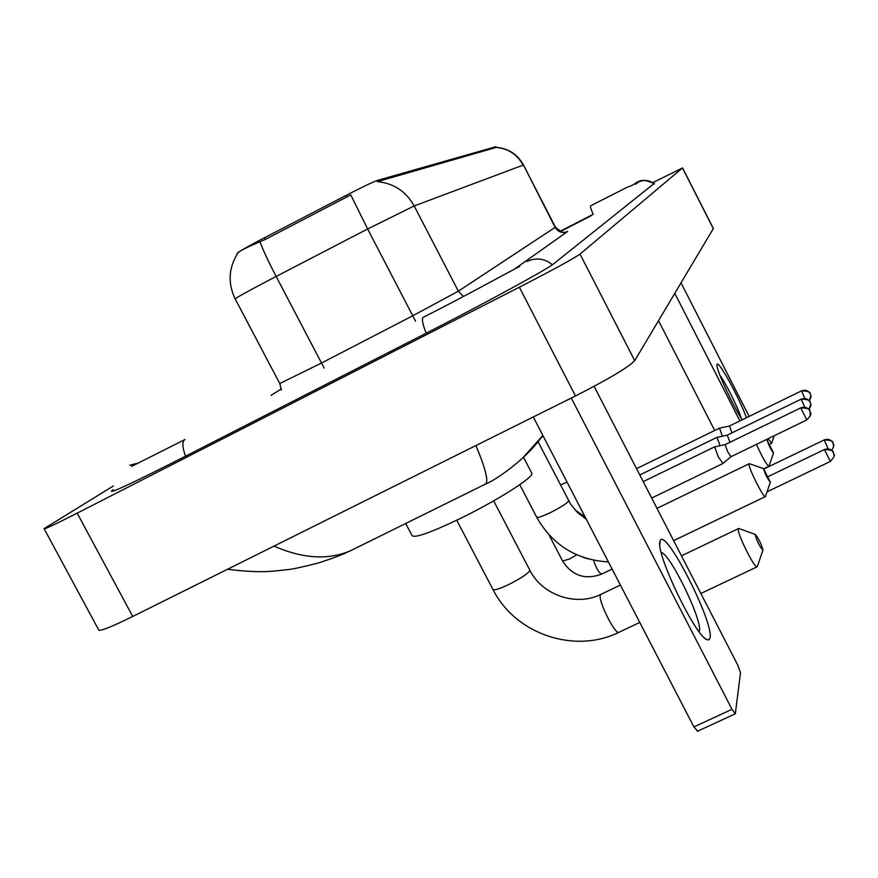 <?xml version="1.0" encoding="UTF-8"?>
<svg xmlns="http://www.w3.org/2000/svg" width="878" height="878" viewBox="0 0 878 878"><rect width="100%" height="100%" fill="white"/><g stroke="black" fill="none" stroke-linecap="round" stroke-linejoin="round"><path stroke-width="1.32" d="M495.927 146.692L377.606 180.363C372.92 181.976 362.384 187.003 345.976 195.454L259.229 240.495C244.194 248.507 236.83 252.842 237.115 253.501L237.29 253.83M495.905 146.648L496.268 147.405C508.263 148.558 517.219 154.462 523.156 165.119L414.175 205.957L367.641 228.982L350.772 194.883L265.419 239.376L255.388 243.733C243.535 248.825 237.51 252.238 237.301 253.972C228.543 268.503 227.819 283.462 235.128 298.838M496.268 147.405L377.364 181.647C393.706 183.261 405.976 191.36 414.175 205.957L458.36 291.178L555.412 227.182M591.059 215.779L560.307 231.594L591.059 215.779M710.017 638.032L708.974 639.897L706.911 639.667C695.058 635.891 655.032 551.922 659.993 541.441L660.069 541.188C663.933 524.528 714.297 622.282 710.017 638.032M699.151 631.754L699.371 631.052C702.718 620.625 669.98 553.261 661.222 552.514M571.293 398.052L732.011 709.314L735.325 713.792L740.516 672.691L737.75 665.085L594.121 386.331M697.483 731.001L693.905 726.918L533.297 416.973M762.971 549.99C761.259 543.899 758.702 538.708 755.321 534.428L755.113 534.636C757.187 541.583 759.788 546.753 762.927 550.155L762.971 549.99M757.374 566.376L757.099 566.826C754.784 569.087 736.916 533.122 738.299 529.006L739.024 528.567M405.702 523.486L411.947 535.382C413.867 538.664 430.341 532.858 461.356 517.965C497.321 500.405 533.352 477.511 531.925 473.429L531.596 472.792M770.357 482.132L763.575 468.852C765.429 474.625 767.679 479.092 770.324 482.241L770.357 482.132M765.528 496.322L765.342 496.619C763.597 498.342 747.968 467.019 749.066 464.023L749.516 463.738M541.55 437.255L543.295 436.256M773.54 452.85L767.229 440.46C768.974 445.761 771.071 449.92 773.518 452.938L773.54 452.85M769.04 466.086L768.887 466.339C766.329 464.352 762.181 457.032 756.441 444.378M771.718 443.094L768.063 438.737M643.223 481.627L714.626 446.858L718.314 456.856L722.923 463.408M725.118 444.696L727.708 451.885L731.001 456.648M727.357 435.137L717.03 437.398L720.114 445.706M801.285 399.106L727.258 435.126L729.969 442.271M636.539 468.654L719.51 428.124L722.353 436.157M729.497 426.049L731.978 432.821M742.14 419.805C731.868 404.023 715.307 367.586 717.019 364.611L717.041 364.535C717.875 358.904 739.419 397.964 746.443 417.709M674.809 293.373L739.902 420.902M681.054 282.903L749.132 416.402M714.703 430.472L658.533 320.679M741.273 418.422C738.53 408.753 725.886 383.225 719.872 375.202M593.089 214.342L559.879 231.419M281.333 388.943L271.104 395.319M113.361 485.984L44.087 528.633C43.34 529.906 54.37 524.748 77.187 513.147L519.348 287.216C552.734 270.007 572.961 258.966 580.029 254.093L682.502 167.972L652.958 182.525M44.24 528.918L98.512 629.603C98.424 632.083 109.827 627.715 132.732 616.477L575.485 395.956C608.805 378.978 628.549 367.202 634.717 360.649L713.353 228.543M113.207 489.715L111.484 491.054C110.31 493.491 134.817 481.967 185.006 456.461L425.896 333.344C485.94 302.701 547.982 268.844 553.667 263.806L654.198 183.447M542.878 435.455L522.18 458.568M484.601 484.513L485.545 484.041C488.772 481.407 485.556 468.578 475.92 445.552M274.035 546.105C303.119 558.869 328.811 560.318 351.112 550.451L357.017 547.532M264.552 237.718L265.419 239.376M377.606 180.363L378.188 181.483M345.976 195.454L346.843 197.122M495.642 146.692L496.059 147.515M415.601 321.227L367.641 228.982L268.207 280.587C245.895 292.33 234.887 298.465 235.205 298.97L279.775 383.532L321.6 362.987L412.814 315.74L458.36 291.178L463.43 296.457M260.009 241.845C263.016 250.032 268.394 261.567 276.153 276.438L324.169 368.112M523.507 165.064L555.159 227.424C558.232 232.187 562.392 233.548 567.627 231.485L514.881 268.822M564.993 232.363L567.627 231.485M693.905 726.918L732.011 709.314M529.708 569.987L529.675 570.93C526.965 574.344 519.93 578.909 508.549 584.627C498.989 589.116 493.776 590.685 492.887 589.336L456.725 520.215M493.666 500.855L529.862 570.272C542.209 595.196 576.33 606.852 600.958 594.34L600.431 594.933C597.578 599.718 615.16 635.233 618.935 632.303L639.766 622.436M568.56 500.537L568.527 501.14C566.365 503.763 560.373 507.561 550.528 512.522C542.088 516.538 537.457 518.075 536.645 517.12L519.776 484.689M567.067 482.132L560.482 484.974M767.054 491.845L830.325 461.455C833.979 457.317 835.208 454.958 834.001 454.354L833.398 452.554C831.225 449.152 828.217 448.164 824.387 449.569L830.358 461.334M824.53 449.503L824.42 449.459C837.546 450.282 831.642 452.993 833.321 452.368L834.078 456.044M576.758 554.808L569.646 558.924L562.611 561.042L548.948 534.779M768.294 476.491L824.387 449.569M593.528 560.219C596.063 567.814 598.708 572.478 601.43 574.201C585.077 580.128 572.138 575.749 562.611 561.042M831.696 450.37C833.76 446.562 834.385 444.652 833.584 444.63L832.992 442.863C830.873 439.549 827.943 438.583 824.201 439.955L828.206 448.845M824.332 439.889L824.233 439.856C837.041 440.646 831.279 443.302 832.915 442.688L833.65 446.276M764.003 468.929L824.201 439.955M800.78 407.875L806.805 419.936L810.306 415.898L809.911 410.893C807.705 407.447 804.654 406.437 800.78 407.875L725.009 444.685L714.659 446.858M800.901 407.82L800.813 407.787C814.125 408.588 808.122 411.343 809.845 410.706L810.57 412.956C811.7 413.637 810.449 415.963 806.805 419.936L730.924 456.758L722.824 463.562L651.695 498.056M809 409.488C810.844 405.965 811.415 404.165 810.723 404.11L810.087 402.102C807.936 398.744 804.961 397.756 801.175 399.161L804.687 407.162M801.175 399.161L801.208 399.084C814.18 399.841 808.342 402.541 810.01 401.915L810.723 404.11L808.978 409.455M809.286 400.84C810.987 397.449 811.513 395.737 810.866 395.693L810.251 393.739C808.144 390.447 805.247 389.492 801.548 390.864L804.874 398.447M801.658 390.82L801.592 390.787C814.246 391.522 808.55 394.167 810.174 393.553L810.866 395.693L809.275 400.818M719.532 428.113L729.399 426.028L801.548 390.864M654.571 183.776C637.208 175.819 638.427 184.281 627.77 186.959L590.554 205.825C590.093 206.473 590.971 209.293 593.188 214.287M654.319 183.974C649.5 180.089 644.276 179.419 638.646 181.976L635.398 184.281M426.214 333.179C422.592 324.256 421.572 318.988 423.13 317.364L423.448 317.221C466.723 295.392 517.559 267.088 519.699 266.506M185.499 456.22C182.35 447.308 182.053 441.788 184.643 439.659L184.951 439.505M129.714 465.285L137.923 463.101M552.405 264.728C544.579 258.439 536.14 257.331 527.085 261.414M713.342 228.719L682.502 167.972M634.717 360.649L580.029 254.093M575.485 395.956L519.348 287.216M132.732 616.477L77.187 513.147M496.279 147.361C508.45 148.426 517.515 154.308 523.486 165.031L555.434 227.215C561.481 232.099 564.719 233.757 565.125 232.176M281.344 390.073L279.841 383.653M704.606 637.999L706.911 639.667M659.828 544.722L659.993 541.441M735.325 713.792L697.308 731.33M493.052 589.643C515.298 634.07 574.607 654.33 618.935 632.303M755.321 534.428L738.848 528.501M600.958 594.34L620.395 585.044M681.46 555.84L738.596 528.512M531.925 473.429L523.551 457.306M700.853 593.484L757.099 566.826M762.927 550.155L757.275 566.661M536.732 517.307C552.558 545.062 576.451 559.944 608.432 561.953M763.717 468.709L749.439 463.705M656.985 508.351L749.263 463.705M673.635 540.639L765.342 496.619M538.071 441.733L570.48 503.895L577.45 512.511L586.317 519.293M770.324 482.241L765.462 496.52M574.86 509.789L585.121 516.977M767.35 440.361L765.814 439.823M763.838 468.775L768.887 466.339M773.518 452.938L768.985 466.251M769.841 444.147L771.586 443.302M774.209 435.751L771.663 443.236M588.194 558.924L582.762 557.201M601.43 574.201L612.12 569.076M639.799 474.976L717.128 437.266M716.975 365.424L717.019 364.611M184.49 439.757L131.557 466.416M713.386 228.598L682.568 167.896M542.747 435.203C528.94 456.736 496.772 479.739 485.545 484.052L351.112 550.451C344.615 553.305 341.772 555.423 317.902 563.127C301.373 567.309 291.134 569.493 287.183 569.679C273.234 571.062 262.127 573.553 227.556 569.251"/></g></svg>
